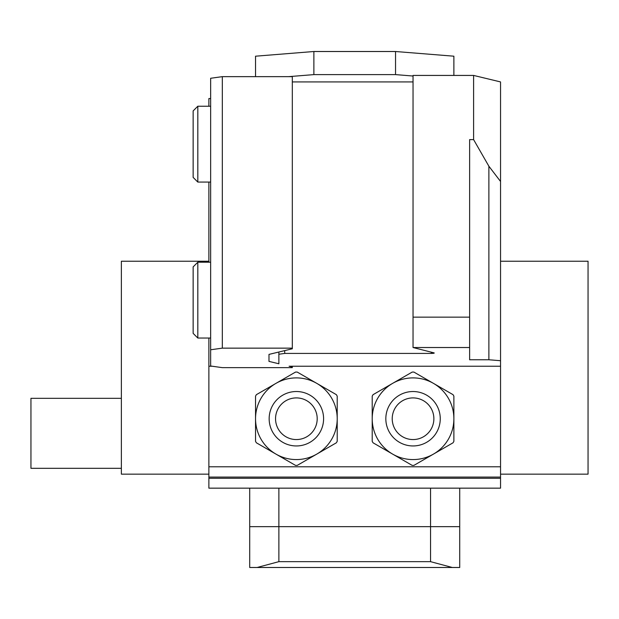 <?xml version="1.0" encoding="UTF-8"?>
<svg xmlns="http://www.w3.org/2000/svg" width="619" height="619" viewBox="0 0 619 619"><rect width="100%" height="100%" fill="white"/><g stroke="black" fill="none" stroke-linecap="round" stroke-linejoin="round"><path stroke-width="0.93" d="M208.874 466.788L500.547 466.788L500.547 488.151L208.874 488.151L208.874 338.044M208.874 262.208L208.874 182.071M208.874 106.236L208.874 98.568L210.646 98.568M500.547 466.788L500.547 360.715L488.878 359.771L469.628 359.771L469.628 347.522L413.043 347.522L433.849 352.822A2.917 0.402 0 0 1 434.244 353.023A2.917 0.402 0 0 1 431.327 353.426L431.327 352.211M473.605 139.615L488.878 166.225L500.547 181.468L500.547 81.925L473.605 75.425L413.043 75.425L413.043 317.145L469.628 317.145L469.628 139.615L473.605 139.615L473.605 75.425M500.547 181.468L500.547 360.715M284.709 350.609L284.709 353.426L431.327 353.426M284.709 353.426L278.875 354.238L278.875 363.771L268.986 361.388L268.986 354.401L268.986 361.388M292.315 367.013L292.315 366.239L500.547 366.239L289.104 366.239L292.315 367.013L292.315 367.64L222.314 367.64L210.646 366.015L210.646 349.774L222.314 348.149L292.315 348.149L292.315 348.776L268.986 354.401M212.247 366.239L208.874 366.239M500.547 477.071L208.874 477.071M292.315 81.925L413.043 81.925M500.547 478.278L208.874 478.278M500.547 488.159L208.874 488.159M413.043 347.522L413.043 317.145M278.875 354.238L278.875 352.018M469.628 347.522L469.628 317.145M488.878 359.771L488.878 166.225M500.547 474.154L588.05 474.154L588.05 261.233L500.547 261.233M257.102 567.491L249.705 567.491L249.705 526.661L278.875 526.661L278.875 561.657L257.102 567.491L452.319 567.491L430.545 561.657L430.545 526.661L459.716 526.661L459.716 567.491L452.319 567.491M278.875 561.657L430.545 561.657M278.875 488.159L278.875 526.661L430.545 526.661L430.545 488.159M459.716 488.159L459.716 526.661M249.705 526.661L249.705 488.159M413.043 76.021L395.541 74.613L313.872 74.613L288.616 76.648L292.315 76.648L292.315 348.149M395.541 74.613L395.541 51.509L313.872 51.509L313.872 74.613M255.539 76.648L255.539 56.197L313.872 51.509M395.541 51.509L453.882 56.197L453.882 75.425M210.646 349.774L210.646 78.273L222.314 76.648L288.616 76.648M222.314 348.149L222.314 76.648M197.817 182.071L193.143 177.405L193.143 110.902L197.817 106.236L197.817 182.071L210.646 182.071M210.646 106.236L197.817 106.236M197.817 338.044L193.143 333.378L193.143 266.874L197.817 262.208L197.817 338.044L210.646 338.044M210.646 262.208L197.817 262.208M208.874 261.233L121.37 261.233L121.37 474.154L208.874 474.154M121.37 468.32L30.95 468.32L30.95 398.319L121.37 398.319M432.921 412.509A20.829 20.829 0 0 0 399.216 403.162A20.829 20.829 0 0 0 404.509 437.734A20.829 20.829 0 0 0 432.921 412.509M440.256 418.738A27.213 27.213 0 0 0 399.441 395.17A27.213 27.213 0 0 0 399.441 442.306A27.213 27.213 0 0 0 440.256 418.738M372.212 418.738A40.831 40.831 0 0 0 433.462 454.098A40.831 40.831 0 0 0 433.462 383.37A40.831 40.831 0 0 0 372.212 418.738L372.212 441.332A46.665 46.665 0 0 0 373.064 442.802L412.192 465.395A46.665 46.665 0 0 0 413.894 465.395L453.031 442.802A46.665 46.665 0 0 0 453.882 441.332L453.882 396.145A46.665 46.665 0 0 0 453.031 394.667L413.894 372.073A46.665 46.665 0 0 0 412.192 372.073L373.064 394.667A46.665 46.665 0 0 0 372.212 396.145L372.212 418.738M316.092 412.03A20.829 20.829 0 0 0 282.295 403.387A20.829 20.829 0 0 0 287.99 437.803A20.829 20.829 0 0 0 316.092 412.03M323.59 418.738A27.213 27.213 0 0 0 282.767 395.17A27.213 27.213 0 0 0 282.767 442.306A27.213 27.213 0 0 0 323.59 418.738M255.539 418.738A40.831 40.831 0 0 0 316.789 454.098A40.831 40.831 0 0 0 316.789 383.37A40.831 40.831 0 0 0 255.539 418.738L255.539 441.332A46.665 46.665 0 0 0 256.39 442.802L295.526 465.395A46.665 46.665 0 0 0 297.228 465.395L336.357 442.802A46.665 46.665 0 0 0 337.208 441.332L337.208 396.145A46.665 46.665 0 0 0 336.357 394.667L297.228 372.073A46.665 46.665 0 0 0 295.526 372.073L256.39 394.667A46.665 46.665 0 0 0 255.539 396.145L255.539 418.738"/></g></svg>
